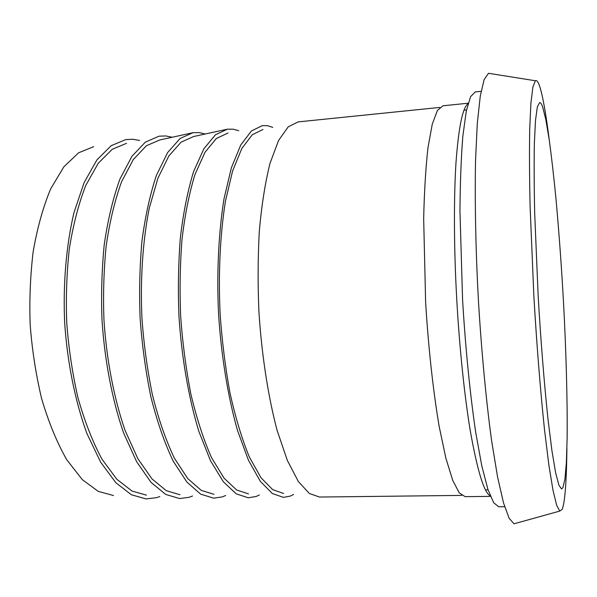<?xml version="1.0" encoding="UTF-8"?>
<svg xmlns="http://www.w3.org/2000/svg" width="597" height="597" viewBox="0 0 597 597"><rect width="100%" height="100%" fill="white"/><g stroke="black" fill="none" stroke-linecap="round" stroke-linejoin="round"><path stroke-width="0.9" d="M468.167 103.214L442.967 105.796L437.422 110.445L432.258 124.221L427.974 147.713C425.706 168.055 424.273 191.727 423.669 218.733L425.624 302.172C428.191 344.984 432.929 389.64 439.213 426.668L445.869 458.183L452.735 480.406L459.28 492.906L465.13 496.659L490.465 496.368M481.1 91.311L475.234 91.931L470.54 96.736L466.272 111.199L462.854 135.982C461.138 157.489 460.175 182.578 459.959 211.241L462.593 299.985C465.302 345.581 469.899 393.11 475.734 432.474L481.809 465.951L487.958 489.533L493.712 502.793L498.764 506.786L504.659 506.734M491.249 73.737L488.488 73.297L484.122 79.647L480.264 96.154L477.294 123.37L475.548 160.265C474.697 202.689 475.802 251.815 478.324 298.828C481.189 347.447 485.816 398.102 491.57 440.459L497.532 476.787L503.525 502.913L509.122 518.263L514.032 523.793L516.726 523.047M549.531 142.019C545.986 113.937 542.71 95.408 539.703 86.438C538.218 81.871 536.778 79.976 535.375 80.759L532.89 87.08L530.92 103.057L529.703 129.146C529.33 151.362 529.457 176.996 530.091 206.047L533.845 295.731C536.524 341.79 540.292 389.863 544.576 430.273L548.867 465.07L553.001 490.301L556.688 505.361L559.777 511.077L562.113 509.405C564.881 503.032 566.478 482.764 566.919 448.616M542.68 107.079C541.651 104.072 540.643 102.572 539.651 102.565L537.36 106.848L535.516 120.184L534.36 143.19C534.002 163.197 534.106 186.54 534.688 213.233L538.151 295.821C540.621 338.245 544.098 382.573 548.024 419.355L551.927 450.668L555.635 472.749L558.889 485.182L561.561 488.936L562.881 487.719L564.911 479.264L566.374 462.474L567.135 438.011C567.546 399.662 565.978 348.827 563.613 304.328C561.74 269.837 559.202 234.666 555.979 198.823C553.77 176.234 551.486 156.392 549.143 139.302L545.755 119.243L542.68 107.079M272.762 127.377L267.643 125.713L262.337 125.609L251.404 130.997L240.77 144.952L231.345 167.884L224.009 198.838C218.315 234.337 216.696 275.157 218.562 313.918C221.099 353.999 227.621 395.751 237.531 430.534L248.464 460.257L260.374 481.406L272.292 493.503L283.418 497.383L290.418 496.07L293.582 494.45M262.964 129.489L252.262 134.758L241.852 148.429L232.621 170.899L225.442 201.219C219.875 235.979 218.293 275.933 220.129 313.858C221.935 340.178 225.188 366.357 229.875 392.393C235.39 417.34 241.897 438.914 249.382 457.101L261.046 477.816L272.71 489.667L283.605 493.465M439.758 107.43L298.231 121.878L288.247 126.81L278.553 140.489L269.978 163.406C265.098 183.115 261.523 205.928 259.262 231.86C257.867 258.553 257.755 285.157 258.926 311.656C261.493 352.506 267.755 395.05 277.09 430.34L287.329 460.384L298.388 481.578L309.35 493.495L319.499 497.04L461.757 495.398M238.718 130.721L233.143 129.176L227.367 129.191L215.472 134.758L203.875 148.787L193.555 171.652C187.615 191.092 183.175 213.442 180.249 238.696C178.324 264.643 177.891 290.463 178.966 316.156C181.495 355.737 188.309 396.953 198.846 431.34L210.517 460.757L223.323 481.749L236.196 493.831L248.27 497.786L256.128 496.48L259.374 494.98M228.047 133.027L216.39 138.474L205.032 152.22L194.928 174.623C189.115 193.667 184.771 215.547 181.913 240.278C180.025 265.672 179.607 290.948 180.66 316.089C182.481 342.074 185.854 367.931 190.779 393.639C196.607 418.288 203.532 439.623 211.539 457.638L224.076 478.197L236.681 490.025L248.509 493.891M205.189 134.012L199.182 132.586L192.958 132.713L180.13 138.459L167.608 152.563L156.429 175.354C149.974 194.667 145.123 216.815 141.87 241.8C139.683 267.456 139.101 292.97 140.131 318.35C141.989 344.581 145.556 370.662 150.825 396.609C157.086 421.482 164.563 443.026 173.249 461.25L186.898 482.085L200.682 494.144L213.681 498.174L222.397 496.876L225.688 495.503M227.367 129.191L193.667 136.512L181.1 142.138L168.839 155.951L157.899 178.279L149.265 208.152C142.467 242.27 140.235 281.284 141.959 318.276C143.78 343.939 147.265 369.468 152.422 394.863C158.548 419.221 165.862 440.317 174.369 458.16L187.727 478.57L201.226 490.376L213.957 494.316M172.167 137.25L165.742 135.944L159.071 136.183L145.362 142.108L131.952 156.28L119.96 178.996C113.02 198.182 107.766 220.129 104.206 244.852C101.781 270.225 101.05 295.44 102.035 320.499C104.55 359.103 111.915 399.281 123.586 432.9L136.638 461.735L151.086 482.413L165.75 494.45L179.622 498.555L189.219 497.271L192.51 496.01M192.958 132.713L159.824 139.952L146.392 145.743L133.258 159.623L121.519 181.876C114.721 200.674 109.587 222.174 106.109 246.382C103.729 271.21 103.027 295.896 103.99 320.417C106.445 358.2 113.654 397.527 125.079 430.444L137.847 458.675L151.996 478.936L166.354 490.719L179.943 494.726M139.638 140.452L132.803 139.258L125.713 139.601L111.146 145.698L96.901 159.929L84.132 182.57L73.976 212.614C65.894 246.8 63.006 285.724 64.663 322.619C67.162 360.745 74.782 400.415 86.983 433.661L100.662 462.205L115.878 482.742L131.37 494.749L146.093 498.928L156.578 497.659L159.832 496.51M126.504 143.332L112.236 149.295L98.281 163.235L85.774 185.413C78.52 204.084 73.013 225.39 69.252 249.345C66.655 273.904 65.812 298.299 66.737 322.529C68.565 347.566 72.259 372.468 77.834 397.251C84.498 421.027 92.542 441.668 101.968 459.183L116.863 479.294L132.034 491.055L146.452 495.137M113.475 495.532L98.266 491.383L82.311 479.645L66.7 459.675C56.857 442.332 48.476 421.907 41.559 398.408C35.805 373.931 32.007 349.327 30.178 324.596C29.298 300.657 30.26 276.545 33.081 252.255C37.111 228.554 42.969 207.428 50.655 188.883L63.879 166.787L78.625 152.787L93.692 146.668M468.003 103.811C462.697 107.46 458.72 126.736 456.063 161.63C453.757 196.517 454.018 244.255 456.153 287.873C458.414 335.507 463.608 390.901 470.346 431.168C477.525 471.302 484.152 492.838 490.227 495.794M535.375 80.759L488.488 73.297M559.777 511.077L514.032 523.793M466.526 109.938L464.018 110.191M488.07 489.868L485.548 489.906"/></g></svg>
